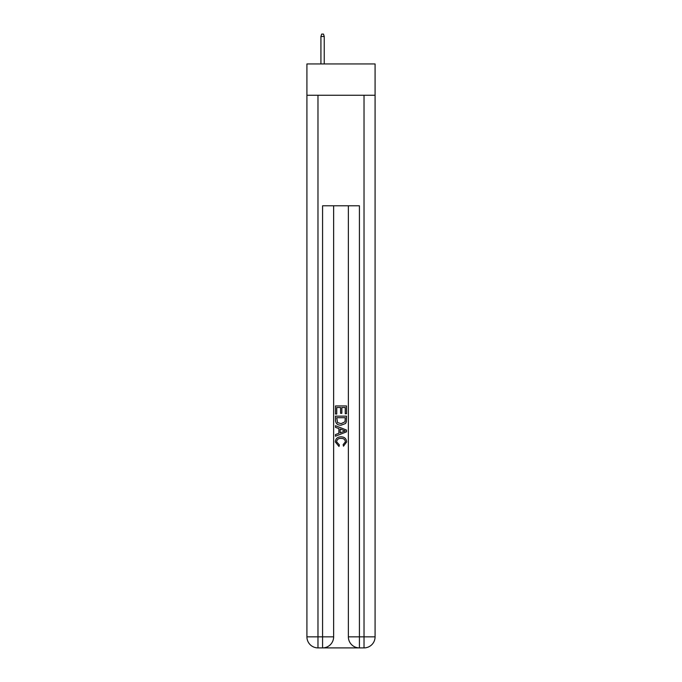 <?xml version="1.0" encoding="UTF-8"?>
<svg xmlns="http://www.w3.org/2000/svg" width="682" height="682" viewBox="0 0 682 682"><rect width="100%" height="100%" fill="white"/><g stroke="black" fill="none" stroke-linecap="round" stroke-linejoin="round"><path stroke-width="1.02" d="M375.083 95.258L375.083 63.946L306.917 63.946L306.917 95.258L375.083 95.258L375.083 636.843L364.026 636.843L364.026 95.258M323.404 647.9L358.596 647.9M359.423 647.9L359.423 636.843L348.366 636.843A11.057 11.057 0 0 0 359.423 647.9L364.026 647.9L364.026 636.843L359.423 636.843L359.423 205.785L322.577 205.785L322.577 636.843L306.917 636.843L306.917 95.258M333.634 205.785L333.634 636.843A11.057 11.057 0 0 1 322.577 647.9L317.974 647.9A11.057 11.057 0 0 1 306.917 636.843M348.366 636.843L348.366 205.785M364.026 647.9A11.057 11.057 0 0 0 375.083 636.843M335.476 414.017L335.476 405.943L346.524 405.943L346.524 413.735L345.254 413.735L345.254 407.504L341.853 407.504L341.853 413.309L340.574 413.309L340.574 407.504L336.746 407.504L336.746 414.017L335.476 414.017M335.476 420.103L335.476 416.148L346.524 416.148L346.371 421.877L345.578 423.488L341.06 425.21C337.522 425.227 335.663 423.522 335.476 420.103M336.746 417.708L337.53 422.593L341.085 423.658L345.024 421.774L345.254 417.708L336.746 417.708M335.476 427.341L335.476 425.687L346.524 430.078L346.524 431.834L335.476 436.224L335.476 434.57L338.877 433.309L338.877 428.594L335.476 427.341M343.208 430.197L340.148 429.063L340.148 432.84L345.254 430.956L343.208 430.197M336.61 441.808L339.372 444.911L339.014 446.471L335.331 441.953C335.629 438.56 337.547 436.855 341.085 436.83C344.478 436.906 346.337 438.603 346.669 441.927L343.455 446.19L343.123 444.63L345.39 441.851C345.066 439.464 343.634 438.313 341.085 438.39C338.502 438.253 337.01 439.396 336.61 441.808M324.24 63.946L324.24 36.496L320.924 36.496L320.924 63.946M320.924 36.496L321.657 34.1L323.498 34.1L324.24 36.496M317.974 95.258L317.974 647.9M333.634 636.843L322.577 636.843L322.577 647.9"/></g></svg>
